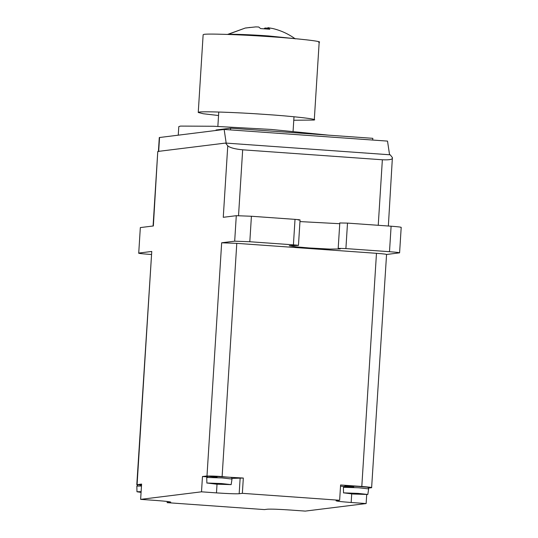 <?xml version="1.0" encoding="UTF-8"?>
<svg xmlns="http://www.w3.org/2000/svg" width="538" height="538" viewBox="0 0 538 538"><rect width="100%" height="100%" fill="white"/><g stroke="black" fill="none" stroke-linecap="round" stroke-linejoin="round"><path stroke-width="0.81" d="M178.26 135.139L178.798 126.612L180.479 126.087L213.673 126.255L271.253 129.45L328.738 135.179M386.566 254.44L371.617 487.71C372.43 487.455 369.155 487.045 361.805 486.486L340.601 484.98L339.639 500.266L242.362 493.333L243.324 478.04L206.989 475.969L221.663 242.793L234.682 241.179L236.29 215.691L223.263 217.305L227.762 145.838L225.563 143.061L390.191 154.803L392.39 157.58C393.07 159.382 389.727 160.116 382.363 159.773L242.672 149.813L238.536 215.637M221.663 242.793L236.787 243.351L376.472 253.311C383.829 253.869 387.098 254.272 386.291 254.528L399.593 252.826L401.2 227.345M351.711 493.924L351.173 502.492L366.136 503.555L305.268 511.1L290.305 510.031C278.765 509.257 271.206 508.982 267.608 509.19L264.42 509.587L167.136 502.653L167.21 501.463M206.989 475.969L202.47 476.527L201.508 491.819L140.64 499.365L141.602 484.072L136.8 484.718L151.756 251.454L137.082 484.63M201.508 491.819L216.478 492.889C228.011 493.662 235.577 493.938 239.168 493.729L242.362 493.333M339.639 500.266L336.452 500.663C335.235 501.046 340.144 501.658 351.173 502.492M336.028 500.791L336.452 500.663M167.136 502.653L170.324 502.257C171.541 501.873 166.632 501.268 155.603 500.427L140.64 499.365M170.748 502.129L170.344 501.947M137.526 484.933L136.8 484.718M368.53 488.087L371.617 487.71M366.701 494.61L366.136 503.555M153.074 226.054L157.768 151.514L153.357 225.967L140.331 227.581L138.73 253.068L151.756 251.454M158.044 151.427L225.563 143.061M158.407 151.555L159.288 137.54L224.144 129.456L387.521 141.104L389.566 154.756M224.144 129.456L226.182 143.108M140.331 227.581L138.73 253.068C137.916 253.324 141.191 253.728 148.542 254.286L151.286 254.481M340.204 222.981L347.501 223.102L345.9 248.59L389.499 251.697L391.106 226.216C398.456 226.767 401.725 227.177 400.918 227.433M347.501 223.102L391.106 226.216M345.9 248.59L338.194 248.354L339.801 222.866M300.063 219.928L298.462 245.415L289.236 245.725L295.712 246.808L309.424 247.984L329.928 249.094L340.245 248.933L338.604 248.469M339.747 223.714L299.962 221.589M236.29 215.691L251.414 216.256L295.019 219.363C300.13 219.78 301.199 219.988 298.22 219.988M296.613 245.476C299.599 245.469 298.529 245.261 293.412 244.844L295.019 219.363M251.414 216.256L249.814 241.737L293.412 244.844M399.31 252.914C400.124 252.658 396.849 252.255 389.499 251.697M249.814 241.737L234.682 241.179M388.355 226.014L392.39 157.58M227.762 145.838C230.029 147.755 234.998 149.08 242.672 149.813M216 130.465L216.034 130.001L230.647 128.185L372.834 138.327L372.72 140.048M230.647 128.185L230.54 129.914M231.939 478.396L243.324 478.04M202.47 476.527L206.874 476.843M340.527 486.17L352.134 487.199M218.542 115.515L203.27 113.747L198.246 112.482L198.737 112.22C199.88 111.144 235.657 112.301 263.788 114.318C292.585 116.174 320.097 119.322 313.802 120.048L293.775 120.25M203.149 34.802L203.626 34.493C204.776 33.423 240.547 34.573 268.677 36.591C297.48 38.447 324.986 41.594 318.691 42.32M319.182 42.058L314.293 119.786L313.802 120.048M227.904 34.445C229.928 33.901 252.181 34.721 268.368 35.938L294.555 38.615M295.301 38.877C288.509 33.988 281.044 30.545 272.907 28.561L267.958 27.667L269.82 29.234L260.587 28.575L258.731 27.008L255.785 26.9L245.368 28.01L227.561 34.419M250.042 27.431L246.027 27.996M267.924 28.151L264.958 28.037L264.145 28.675M267.904 28.151L267.783 28.978M267.958 27.667L267.857 28.985M141.077 492.384L136.975 491.766L141.124 491.665M216.491 484.18L207.15 483.023L221.548 483.554L231.158 484.63L216.491 484.18M216.673 483.864L211.858 483.292L219.121 483.561L226.821 484.361L215.926 483.958L216.74 483.628M219.027 483.575L218.919 484.173M353.15 494.025L343.809 492.869L358.207 493.4L367.817 494.483L353.15 494.025M353.332 493.716L347.878 493.218L355.779 493.413L363.48 494.207L352.592 493.803L353.405 493.474M355.692 493.42L355.584 494.019M236.787 243.351L222.12 476.527M361.805 486.486L376.472 253.311M158.67 151.474L159.551 137.459M378.241 225.294L382.363 159.773M240.13 478.437L239.168 493.729M217.022 484.22L216.478 492.889M227.93 34.425L245.368 28.01M141.481 486.016L136.84 486.117L138.01 484.765L141.561 484.698L138.448 484.731L141.521 485.337M222.006 477.919L206.74 477.455L208.455 476.043L221.838 476.567C231.508 477.724 231.609 476.655 232.006 479.042L222.006 477.919M217.09 477.152C202.638 476.15 207.634 475.531 221.831 476.567M219.665 484.079L219.699 483.601M358.664 487.764L343.405 487.3L345.114 485.888L358.496 486.413C368.167 487.569 368.274 486.5 368.665 488.887L358.664 487.764M353.755 486.998C339.296 485.996 344.293 485.377 358.49 486.413M356.324 493.924L356.358 493.454M293.997 116.753L293.089 131.151M218.764 112.018L217.856 126.417M198.246 112.482L203.135 34.755M136.975 491.766L136.84 486.117M206.881 483.104L206.74 477.455M231.158 484.63L232.006 479.042M343.54 492.949L343.405 487.3M367.817 494.483L368.665 488.887"/></g></svg>
